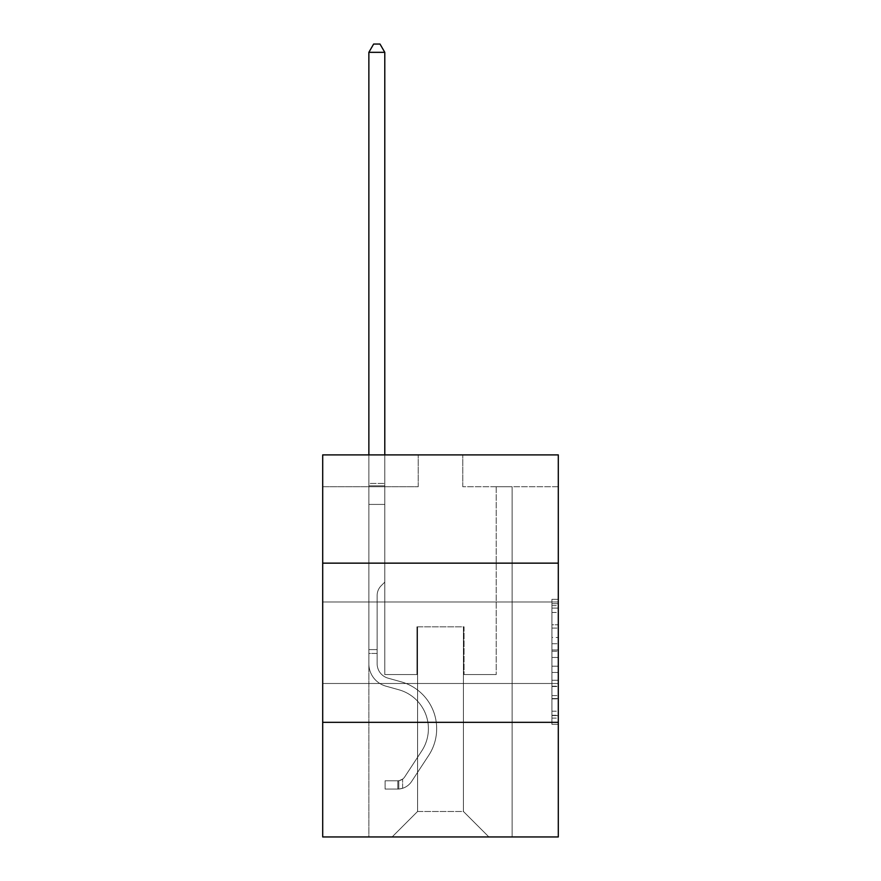 <?xml version="1.0" encoding="UTF-8"?>
<svg xmlns="http://www.w3.org/2000/svg" width="881" height="881" viewBox="0 0 881 881"><rect width="100%" height="100%" fill="white"/><g stroke="black" fill="none" stroke-linecap="round" stroke-linejoin="round"><path stroke-width="0.66" stroke-dasharray="4.41 3.3" d="M551.935 637.459L551.935 657.468L558.301 657.468L558.301 718.092L558.301 605.588L558.301 657.468L551.935 657.468L551.935 603.716L551.935 724.347L551.935 599.333L551.935 715.592L558.301 715.592L551.935 715.592L558.301 715.592L551.935 715.592L551.935 695.594L551.935 724.347L558.301 724.347L558.301 599.333L558.301 715.284L558.301 666.212L551.935 666.212L558.301 666.212L558.301 695.594L558.301 608.088L551.935 608.088L558.301 608.088L558.301 724.347L558.301 605.588L558.301 724.347L551.935 724.347L551.935 599.333L558.301 599.333L558.301 605.588L558.301 599.333L558.301 605.588L558.301 599.333L558.301 603.716L558.301 599.333L551.935 599.333L551.935 608.088L558.301 608.088L551.935 608.088L551.935 637.459L558.301 637.459M558.301 642.734L558.301 683.491L558.301 642.734M322.699 642.734L322.699 683.491L322.699 642.734M558.301 649.969L558.301 643.714L558.301 649.969L551.935 649.969L551.935 624.805L551.935 698.875L551.935 680.275L558.301 680.275L551.935 680.275L551.935 724.347L558.301 724.347L551.935 724.347L558.301 724.347L551.935 724.347L551.935 599.333L558.301 599.333L551.935 599.333L558.301 599.333L551.935 599.333L551.935 649.969L558.301 649.969M558.301 722.332L558.301 836.95L322.699 836.95L322.699 722.332L558.301 722.332L558.301 454.893L462.789 454.893L558.301 454.893L558.301 486.73L558.301 454.893L322.699 454.893L418.211 454.893L322.699 454.893L322.699 486.73L418.211 486.73L322.699 486.73L322.699 454.893L322.699 563.146L558.301 563.146L322.699 563.146L322.699 722.332L558.301 722.332L322.699 722.332M368.864 836.95L512.136 836.95L512.136 486.73L496.212 486.73L512.136 486.73L496.212 486.73L512.136 486.73L496.212 486.73L512.136 486.73L496.212 486.73L512.136 486.73L496.212 486.73L512.136 486.73L496.212 486.73L512.136 486.73L512.136 836.95L512.136 486.73L512.136 836.95L512.136 486.73L512.136 836.95L512.136 486.73L512.136 836.95L512.136 486.73L512.136 836.95L512.136 486.73L512.136 836.95L368.864 836.95L392.111 836.95L368.864 836.95L392.111 836.95L368.864 836.95L392.111 836.95L368.864 836.95L392.111 836.95L368.864 836.95L392.111 836.95L368.864 836.95L368.864 486.73L384.788 486.73L368.864 486.73L384.788 486.73L368.864 486.73L384.788 486.73L368.864 486.73L384.788 486.73L368.864 486.73L384.788 486.73L368.864 486.73L384.788 486.73L368.864 486.73L368.864 836.95M558.301 486.73L462.789 486.73L558.301 486.73M417.572 811.478L417.572 626.82L417.572 811.478L417.572 626.82L463.428 626.82L463.428 811.478L417.572 811.478L392.111 836.95L417.572 811.478L417.572 626.82L417.572 811.478L417.572 626.82L416.944 626.82L416.944 674.571L384.788 674.571L384.788 486.73L384.788 674.571L384.788 486.73L384.788 674.571L384.788 486.73L384.788 674.571L384.788 486.73L384.788 674.571L384.788 486.73L384.788 674.571L384.788 486.73L384.788 674.571L416.944 674.571L384.788 674.571L416.944 674.571L384.788 674.571L416.944 674.571L384.788 674.571L416.944 674.571L384.788 674.571L416.944 674.571L384.788 674.571L416.944 674.571L416.944 626.82L416.944 674.571L416.944 626.82L416.944 674.571L416.944 626.82L416.944 674.571L416.944 626.82L416.944 674.571L416.944 626.82L416.944 674.571L416.944 626.82L417.572 626.82L416.944 626.82L417.572 626.82L416.944 626.82L417.572 626.82L416.944 626.82L417.572 626.82L416.944 626.82L417.572 626.82L416.944 626.82L417.572 626.82L417.572 811.478L392.111 836.95L417.572 811.478L417.572 626.82L417.572 811.478L392.111 836.95L417.572 811.478L417.572 626.82L417.572 811.478L392.111 836.95L417.572 811.478L417.572 626.82L417.572 811.478L392.111 836.95L417.572 811.478L392.111 836.95L417.572 811.478L463.428 811.478L463.428 626.82L463.428 811.478L488.889 836.95L463.428 811.478L463.428 626.82L463.428 811.478L488.889 836.95L463.428 811.478L463.428 626.82L463.428 811.478L488.889 836.95L463.428 811.478L463.428 626.82L463.428 811.478L488.889 836.95L463.428 811.478L463.428 626.82L463.428 811.478L488.889 836.95L463.428 811.478L463.428 626.82L463.428 811.478L488.889 836.95L463.428 811.478L463.428 626.82L417.572 626.82L417.572 811.478L392.111 836.95L417.572 811.478M464.056 626.82L463.428 626.82L464.056 626.82L463.428 626.82L464.056 626.82L463.428 626.82L464.056 626.82L463.428 626.82L464.056 626.82L463.428 626.82L464.056 626.82L463.428 626.82L464.056 626.82L464.056 674.571L464.056 626.82M488.889 836.95L463.428 811.478L488.889 836.95M462.789 486.73L462.789 454.893L462.789 486.73M418.211 486.73L418.211 454.893L418.211 486.73M496.212 486.73L496.212 674.571L464.056 674.571L496.212 674.571L464.056 674.571L496.212 674.571L464.056 674.571L496.212 674.571L464.056 674.571L496.212 674.571L464.056 674.571L496.212 674.571L464.056 674.571L496.212 674.571L496.212 486.73M558.301 563.146L322.699 563.146M551.935 657.468L558.301 657.468L551.935 657.468M551.935 603.716L551.935 599.333L551.935 603.716L558.301 603.716L551.935 603.716M551.935 698.556L551.935 672.467L551.935 698.556L558.301 698.556L551.935 698.556M551.935 672.467L551.935 666.212L558.301 666.212L551.935 666.212L551.935 672.467L558.301 672.467L551.935 672.467M551.935 624.805L551.935 608.088L551.935 624.805L558.301 624.805L551.935 624.805M551.935 599.333L558.301 599.333L551.935 599.333L551.935 605.588L551.935 599.333L558.301 599.333M551.935 724.347L558.301 724.347L551.935 724.347L551.935 718.092L551.935 724.347M368.864 653.438L368.864 52.331L368.864 504.428L368.864 52.331L384.788 52.331L384.788 483.416L384.788 52.331L368.864 52.331L373.643 44.05L380.008 44.05L373.643 44.05L368.864 52.331L368.864 504.428L368.864 52.331L384.788 52.331L380.008 44.05L384.788 52.331L384.788 504.428L368.864 504.428L368.864 485.794L368.864 504.428L384.788 504.428L384.788 582.121L381.198 585.711A13.832 13.832 0 0 0 377.145 595.49A13.832 13.832 0 0 1 381.198 585.711L384.788 582.121L384.788 52.331L368.864 52.331L373.643 44.05L380.008 44.05L373.643 44.05L368.864 52.331L368.864 485.794L368.864 52.331L384.788 52.331L380.008 44.05L384.788 52.331L384.788 504.428L368.864 504.428L368.864 663.756A23.247 23.247 0 0 0 385.867 686.145A23.247 23.247 0 0 1 368.864 663.756L368.864 504.428L384.788 504.428L384.788 582.121L381.198 585.711A13.832 13.832 0 0 0 377.145 595.49A13.832 13.832 0 0 1 381.198 585.711L384.788 582.121L384.788 52.331L368.864 52.331L373.643 44.05L380.008 44.05L373.643 44.05L368.864 52.331L368.864 663.756A23.247 23.247 0 0 0 385.867 686.145A23.247 23.247 0 0 1 368.864 663.756L368.864 504.428L384.788 504.428L384.788 582.121L381.198 585.711A13.832 13.832 0 0 0 377.145 595.49A13.832 13.832 0 0 1 381.198 585.711L384.788 582.121L384.788 504.428L368.864 504.428L368.864 663.756A23.247 23.247 0 0 0 385.867 686.145A23.247 23.247 0 0 1 368.864 663.756L368.864 504.428L384.788 504.428L384.788 485.794L384.788 582.121L381.198 585.711A13.832 13.832 0 0 0 377.145 595.49A13.832 13.832 0 0 1 381.198 585.711L384.788 582.121L384.788 504.428L368.864 504.428L368.864 663.756A23.247 23.247 0 0 0 385.867 686.145L398.818 689.757L385.867 686.145A23.247 23.247 0 0 1 368.864 663.756L368.864 504.428L384.788 504.428L384.788 483.416L384.788 582.121L381.198 585.711A13.832 13.832 0 0 0 377.145 595.49A13.832 13.832 0 0 1 381.198 585.711L384.788 582.121L384.788 504.428L368.864 504.428L368.864 663.756A23.247 23.247 0 0 0 385.867 686.145A23.247 23.247 0 0 1 368.864 663.756L368.864 504.428L384.788 504.428L384.788 52.331L380.008 44.05L384.788 52.331L384.788 582.121L381.198 585.711A13.832 13.832 0 0 0 377.145 595.49A13.832 13.832 0 0 1 381.198 585.711L384.788 582.121L384.788 504.428L368.864 504.428L368.864 663.756L368.864 653.438L377.145 653.438L377.145 649.616L368.864 649.616L377.145 649.616L377.145 663.756L377.145 595.49L377.145 663.756A14.966 14.966 0 0 0 388.092 678.172A14.966 14.966 0 0 1 377.145 663.756L377.145 595.49L377.145 663.756L377.145 649.616L368.864 649.616L377.145 649.616L377.145 663.756A14.966 14.966 0 0 0 388.092 678.172A14.966 14.966 0 0 1 377.145 663.756L377.145 595.49L377.145 663.756A14.966 14.966 0 0 0 388.092 678.172A14.966 14.966 0 0 1 377.145 663.756L377.145 595.49L377.145 663.756L377.145 649.616L368.864 649.616L377.145 649.616L377.145 663.756A14.966 14.966 0 0 0 388.092 678.172L401.042 681.784L388.092 678.172A14.966 14.966 0 0 1 377.145 663.756L377.145 595.49L377.145 663.756A14.966 14.966 0 0 0 388.092 678.172A14.966 14.966 0 0 1 377.145 663.756L377.145 595.49L377.145 663.756L377.145 653.438L368.864 653.438M397.838 789.068A16.871 16.871 0 0 0 411.625 781.447L428.695 755.424A48.708 48.708 0 0 0 401.042 681.784L388.092 678.172A14.966 14.966 0 0 1 377.145 663.756A14.966 14.966 0 0 0 388.092 678.172L401.042 681.784L388.092 678.172A14.966 14.966 0 0 1 377.145 663.756A14.966 14.966 0 0 0 388.092 678.172A14.966 14.966 0 0 1 377.145 663.756A14.966 14.966 0 0 0 388.092 678.172L401.042 681.784A48.708 48.708 0 0 1 428.695 755.424A48.708 48.708 0 0 0 401.042 681.784L388.092 678.172A14.966 14.966 0 0 1 377.145 663.756A14.966 14.966 0 0 0 388.092 678.172L401.042 681.784L388.092 678.172A14.966 14.966 0 0 1 377.145 663.756A14.966 14.966 0 0 0 388.092 678.172A14.966 14.966 0 0 1 377.145 663.756A14.966 14.966 0 0 0 388.092 678.172L401.042 681.784L388.092 678.172A14.966 14.966 0 0 1 377.145 663.756A14.966 14.966 0 0 0 388.092 678.172L401.042 681.784A48.708 48.708 0 0 1 428.695 755.424A48.708 48.708 0 0 0 401.042 681.784L388.092 678.172L401.042 681.784A48.708 48.708 0 0 1 428.695 755.424L411.625 781.447L428.695 755.424A48.708 48.708 0 0 0 401.042 681.784L388.092 678.172L401.042 681.784A48.708 48.708 0 0 1 428.695 755.424A48.708 48.708 0 0 0 401.042 681.784L388.092 678.172L401.042 681.784A48.708 48.708 0 0 1 428.695 755.424A48.708 48.708 0 0 0 401.042 681.784L388.092 678.172L401.042 681.784A48.708 48.708 0 0 1 428.695 755.424L411.625 781.447L428.695 755.424A48.708 48.708 0 0 0 401.042 681.784A48.708 48.708 0 0 1 428.695 755.424A48.708 48.708 0 0 0 401.042 681.784A48.708 48.708 0 0 1 428.695 755.424L411.625 781.447A16.871 16.871 0 0 1 402.617 788.275A16.871 16.871 0 0 0 411.625 781.447L428.695 755.424A48.708 48.708 0 0 0 401.042 681.784A48.708 48.708 0 0 1 428.695 755.424L411.625 781.447L428.695 755.424A48.708 48.708 0 0 0 401.042 681.784A48.708 48.708 0 0 1 428.695 755.424A48.708 48.708 0 0 0 401.042 681.784A48.708 48.708 0 0 1 428.695 755.424L411.625 781.447L428.695 755.424A48.708 48.708 0 0 0 401.042 681.784A48.708 48.708 0 0 1 428.695 755.424L411.625 781.447A16.871 16.871 0 0 1 402.617 788.275C397.705 789.321 397.705 789.321 402.617 788.275C397.705 789.321 397.705 789.321 402.617 788.275A16.871 16.871 0 0 0 411.625 781.447L428.695 755.424L411.625 781.447A16.871 16.871 0 0 1 402.617 788.275C397.705 789.321 397.705 789.321 402.617 788.275C397.705 789.321 397.705 789.321 402.617 788.275A16.871 16.871 0 0 0 411.625 781.447L428.695 755.424L411.625 781.447A16.871 16.871 0 0 1 402.617 788.275C397.705 789.321 397.705 789.321 402.617 788.275C397.705 789.321 397.705 789.321 402.617 788.275A16.871 16.871 0 0 0 411.625 781.447L428.695 755.424L411.625 781.447A16.871 16.871 0 0 1 402.617 788.275C397.705 789.321 397.705 789.321 402.617 788.275C397.705 789.321 397.705 789.321 402.617 788.275A16.871 16.871 0 0 0 411.625 781.447L428.695 755.424L411.625 781.447A16.871 16.871 0 0 1 402.617 788.275C397.705 789.321 397.705 789.321 402.617 788.275C397.705 789.321 397.705 789.321 402.617 788.275A16.871 16.871 0 0 0 411.625 781.447A16.871 16.871 0 0 1 397.838 789.068L397.838 780.786A8.601 8.601 0 0 0 404.709 776.91L421.779 750.887A40.438 40.438 0 0 0 398.818 689.757L385.867 686.145A23.247 23.247 0 0 1 368.864 663.756A23.247 23.247 0 0 0 385.867 686.145L398.818 689.757A40.438 40.438 0 0 1 421.779 750.887A40.438 40.438 0 0 0 398.818 689.757L385.867 686.145A23.247 23.247 0 0 1 368.864 663.756A23.247 23.247 0 0 0 385.867 686.145A23.247 23.247 0 0 1 368.864 663.756A23.247 23.247 0 0 0 385.867 686.145L398.818 689.757L385.867 686.145A23.247 23.247 0 0 1 368.864 663.756A23.247 23.247 0 0 0 385.867 686.145L398.818 689.757L385.867 686.145A23.247 23.247 0 0 1 368.864 663.756A23.247 23.247 0 0 0 385.867 686.145A23.247 23.247 0 0 1 368.864 663.756A23.247 23.247 0 0 0 385.867 686.145L398.818 689.757A40.438 40.438 0 0 1 421.779 750.887A40.438 40.438 0 0 0 398.818 689.757L385.867 686.145A23.247 23.247 0 0 1 368.864 663.756A23.247 23.247 0 0 0 385.867 686.145L398.818 689.757A40.438 40.438 0 0 1 421.779 750.887L404.709 776.91L421.779 750.887A40.438 40.438 0 0 0 398.818 689.757L385.867 686.145L398.818 689.757A40.438 40.438 0 0 1 421.779 750.887A40.438 40.438 0 0 0 398.818 689.757L385.867 686.145L398.818 689.757A40.438 40.438 0 0 1 421.779 750.887A40.438 40.438 0 0 0 398.818 689.757L385.867 686.145L398.818 689.757A40.438 40.438 0 0 1 421.779 750.887L404.709 776.91L421.779 750.887A40.438 40.438 0 0 0 398.818 689.757A40.438 40.438 0 0 1 421.779 750.887A40.438 40.438 0 0 0 398.818 689.757A40.438 40.438 0 0 1 421.779 750.887L404.709 776.91A8.601 8.601 0 0 1 402.617 779.112C397.794 781.337 397.794 781.337 402.617 779.112C397.794 781.337 397.794 781.337 402.617 779.112A8.601 8.601 0 0 0 404.709 776.91L421.779 750.887A40.438 40.438 0 0 0 398.818 689.757A40.438 40.438 0 0 1 421.779 750.887L404.709 776.91L421.779 750.887A40.438 40.438 0 0 0 398.818 689.757A40.438 40.438 0 0 1 421.779 750.887A40.438 40.438 0 0 0 398.818 689.757A40.438 40.438 0 0 1 421.779 750.887L404.709 776.91L421.779 750.887A40.438 40.438 0 0 0 398.818 689.757A40.438 40.438 0 0 1 421.779 750.887L404.709 776.91A8.601 8.601 0 0 1 402.617 779.112C397.794 781.337 397.794 781.337 402.617 779.112C397.794 781.337 397.794 781.337 402.617 779.112A8.601 8.601 0 0 0 404.709 776.91L421.779 750.887L404.709 776.91A8.601 8.601 0 0 1 402.617 779.112C397.794 781.337 397.794 781.337 402.617 779.112C397.794 781.337 397.794 781.337 402.617 779.112A8.601 8.601 0 0 0 404.709 776.91L421.779 750.887L404.709 776.91A8.601 8.601 0 0 1 402.617 779.112C397.794 781.337 397.794 781.337 402.617 779.112C397.794 781.337 397.794 781.337 402.617 779.112A8.601 8.601 0 0 0 404.709 776.91L421.779 750.887L404.709 776.91A8.601 8.601 0 0 1 402.617 779.112C397.794 781.337 397.794 781.337 402.617 779.112C397.794 781.337 397.794 781.337 402.617 779.112A8.601 8.601 0 0 0 404.709 776.91L421.779 750.887L404.709 776.91A8.601 8.601 0 0 1 402.617 779.112C397.794 781.337 397.794 781.337 402.617 779.112C397.794 781.337 397.794 781.337 402.617 779.112A8.601 8.601 0 0 0 404.709 776.91A8.601 8.601 0 0 1 397.838 780.786L397.838 789.068L385.096 789.068L397.838 789.068A16.871 16.871 0 0 0 411.625 781.447A16.871 16.871 0 0 1 397.838 789.068L397.838 780.786L385.096 780.786L397.838 780.786A8.601 8.601 0 0 0 404.709 776.91A8.601 8.601 0 0 1 397.838 780.786L397.838 789.068L385.096 789.068L385.096 780.786L385.096 789.068L397.838 789.068A16.871 16.871 0 0 0 411.625 781.447A16.871 16.871 0 0 1 397.838 789.068L397.838 780.786L385.096 780.786L397.838 780.786A8.601 8.601 0 0 0 404.709 776.91A8.601 8.601 0 0 1 397.838 780.786L397.838 789.068L385.096 789.068L385.096 780.786L385.096 789.068L397.838 789.068A16.871 16.871 0 0 0 411.625 781.447A16.871 16.871 0 0 1 397.838 789.068L397.838 780.786L385.096 780.786L397.838 780.786A8.601 8.601 0 0 0 404.709 776.91A8.601 8.601 0 0 1 397.838 780.786L397.838 789.068L385.096 789.068L385.096 780.786L385.096 789.068L397.838 789.068A16.871 16.871 0 0 0 411.625 781.447A16.871 16.871 0 0 1 397.838 789.068L397.838 780.786L385.096 780.786L397.838 780.786A8.601 8.601 0 0 0 404.709 776.91A8.601 8.601 0 0 1 397.838 780.786L397.838 789.068L385.096 789.068L385.096 780.786L385.096 789.068L397.838 789.068A16.871 16.871 0 0 0 411.625 781.447A16.871 16.871 0 0 1 397.838 789.068L397.838 780.786L385.096 780.786L397.838 780.786A8.601 8.601 0 0 0 404.709 776.91A8.601 8.601 0 0 1 397.838 780.786L397.838 789.068L385.096 789.068L385.096 780.786L385.096 789.068L397.838 789.068M368.864 454.893L368.864 52.331L384.788 52.331L368.864 52.331L373.643 44.05L380.008 44.05L373.643 44.05L368.864 52.331L368.864 483.416L368.864 52.331L384.788 52.331L380.008 44.05L384.788 52.331L384.788 483.416L384.788 52.331L368.864 52.331L373.643 44.05L380.008 44.05L373.643 44.05L368.864 52.331L384.788 52.331L380.008 44.05L384.788 52.331L384.788 454.893M385.096 780.786L397.518 780.786L385.096 780.786L385.096 789.068L385.096 780.786M368.864 483.416L368.864 485.794L368.864 483.416L384.788 483.416L368.864 483.416M402.617 788.275C397.705 789.321 397.705 789.321 402.617 788.275C397.705 789.321 397.705 789.321 402.617 788.275L402.617 779.112L402.617 788.275M384.788 52.331L380.008 44.05L373.643 44.05L368.864 52.331M551.935 695.594L558.301 695.594L551.935 695.594M551.935 686.211L558.301 686.211M551.935 628.087L558.301 628.087L551.935 628.087M551.935 605.588L558.301 605.588M551.935 718.092L558.301 718.092M551.935 711.22L558.301 711.22M551.935 612.46L558.301 612.46M551.935 651.213L558.301 651.213L551.935 651.213M551.935 686.53L558.301 686.53L551.935 686.53M551.935 698.875L558.301 698.875L551.935 698.875M551.935 643.714L558.301 643.714L551.935 643.714M368.864 485.794L384.788 485.794L368.864 485.794M322.699 601.987L558.301 601.987L322.699 601.987M322.699 683.491L558.301 683.491L322.699 683.491M551.935 715.284L558.301 715.284M551.935 715.592L558.301 715.592M551.935 608.088L558.301 608.088M398.796 780.687L398.796 789.013L398.796 780.687"/><path stroke-width="1.32" d="M558.301 563.146L558.301 454.893L322.699 454.893L322.699 563.146L558.301 563.146L558.301 836.95L322.699 836.95L322.699 563.146M558.301 722.332L322.699 722.332M384.788 454.893L384.788 52.331L368.864 52.331L368.864 454.893M368.864 52.331L373.643 44.05L380.008 44.05L384.788 52.331"/></g></svg>
